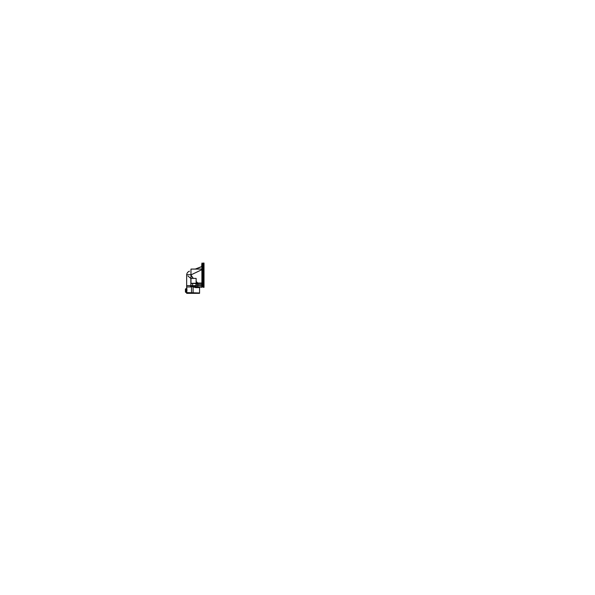 <?xml version="1.0" encoding="UTF-8"?>
<svg xmlns="http://www.w3.org/2000/svg" width="595" height="595" viewBox="0 0 595 595"><rect width="100%" height="100%" fill="white"/><g stroke="black" fill="none" stroke-linecap="round" stroke-linejoin="round"><path stroke-width="0.89" d="M187.931 276.021C186.391 274.786 186.391 274.786 187.931 276.021L190.958 278.534L187.931 276.021M195.986 285.615L186.659 285.615L186.971 290.583L186.659 286.939L190.958 286.939L190.958 286.47M186.659 292.978L199.563 292.978L199.563 287.586L195.681 287.653L195.911 287.058L200.158 286.983L199.563 287.586L199.563 292.978L186.659 292.606L186.659 293.127L199.563 293.127L199.563 287.534L195.748 287.608L190.958 285.764L190.854 278.423M199.563 287.534A0.55 0.55 -91 0 1 200.046 286.991A0.55 0.55 -91 0 0 199.563 287.534L195.748 287.608L190.958 285.764L190.958 278.534M201.705 285.555L201.883 287.14L201.757 285.585L201.883 287.14L197.852 287.021L197.815 285.652L190.958 285.764L195.963 287.058L190.958 285.764L196.03 285.674L196.03 284.053L195.368 283.332L196.134 284.165M201.883 283.741L201.705 284.306L197.815 284.291L197.815 285.652L201.705 285.585L197.815 285.652L197.852 287.021L201.705 286.954L195.963 287.058L196.514 287.043L196 285.622M201.965 285.288L201.824 284.232M202.716 285.258L202.605 284.477L202.716 285.258M202.583 286.113L203.542 286.098L202.583 286.113M202.568 266.255L201.958 266.404L202.583 266.262L202.709 263.414M185.424 290.553L185.7 292.294L186.659 292.569L186.956 290.553L186.659 292.569L186.384 288.813L186.696 290.553L185.7 290.553L185.432 289.133M186.956 290.553L186.659 288.538L186.956 290.553L186.384 292.294M195.941 287.058L195.748 287.608L195.941 287.058M191.203 274.778C188.86 270.13 188.86 270.13 191.203 274.778L202.583 269.349L191.203 274.778M201.891 266.441L202.635 266.5L201.921 266.404L202.583 266.24L202.583 263.503L203.542 263.496M202.605 284.15L202.716 283.525L202.605 284.15M201.831 283.741L201.824 285.429M201.757 283.86L201.883 285.585L201.757 283.86M199.139 293.127L199.511 293.127M199.563 293.335L199.563 287.586L199.563 293.335L191.501 293.335L191.501 286.731M189.076 271.32L189.374 271.208C187.656 271.937 186.756 273.224 186.659 275.083L186.659 288.501L186.659 274.719L191.501 274.719M186.659 293.127L186.659 292.606L186.659 293.335L191.501 293.335M195.807 287.058L203.691 286.924M201.891 263.102L201.891 287.422M201.69 266.649L201.913 263.622M202.716 263.072L202.716 286.426L202.716 263.072M201.936 284.551L203.587 284.551L203.587 286.18L201.936 286.18L203.587 286.18L203.587 284.551L201.936 284.551L201.936 286.18L201.936 284.551M203.497 286.924L204.018 286.924L204.018 286.054L201.839 286.083L201.839 286.954L203.572 286.924M203.587 286.098L203.587 286.924M202.099 263.622L202.099 284.551M201.824 283.785L201.883 284.67L202.084 283.577M201.965 265.697L201.616 265.013L202.084 263.979M201.824 265.831L201.883 264.946L202.084 266.039M191.352 283.503L195.443 283.48M191.352 269.074L202.538 269.014M185.752 290.643L185.752 289.869M185.424 289.021L185.424 292.086M185.424 290.501L185.752 291.238M186.748 292.294L185.647 292.294L185.647 290.442L186.748 290.442M186.748 288.813L185.647 288.813L185.647 290.665L186.748 290.665M186.659 285.615L186.659 292.621M196.03 287.058L190.936 285.697L190.474 286.225L195.8 287.645L196.03 287.058M195.986 285.622L190.854 285.712M196.134 285.622A1.376 0.461 89 0 0 196.618 287.043A1.376 0.461 89 0 0 196.633 287.043M196.134 278.393L196.134 285.905L190.854 285.905L190.854 278.393L196.134 278.393M197.51 282.885L196.134 281.39M193.375 278.393L192.23 277.151M197.005 283.324A4.12 0.959 137.4 0 0 196.097 284.202L195.301 283.332M202.605 268.196L202.605 263.481L203.587 263.496M191.077 275.143C188.615 270.428 188.615 270.428 191.077 275.143M202.709 269.334L202.575 266.5M202.531 285.927L202.56 269.074M202.531 283.086L197.718 282.997M201.98 284.551L201.98 283.101L202.627 283.094M202.709 286.061L202.709 282.908M202.56 267.564L203.587 267.572L203.587 284.477L202.56 284.47L202.56 267.564M202.716 284.655L204.018 284.685M202.716 284.098L203.587 284.105M201.98 286.121L202.627 286.113M202.077 286.128L201.891 285.726L201.891 286.255M197.718 284.291L201.883 284.306M201.839 285.704L197.733 285.704L197.733 284.232L201.839 284.232M201.705 285.533L197.867 285.6M197.733 285.6L197.771 287.021M197.875 287.021L197.845 285.593M197.867 285.726L197.867 284.001L195.986 284.001L195.986 285.726L197.867 285.726M197.838 282.997L197.391 282.759M196.134 283.86L196.707 283.324M202.806 269.074L190.973 269.104L190.973 283.339L202.583 283.094M201.705 284.336L197.718 284.336M197.718 283.324L197.718 284.001M201.883 285.555L201.883 286.076M201.913 266.456L201.913 263.511L202.627 263.503L201.913 263.511M195.911 287.058L195.681 287.653M192.601 285.615L192.609 284.239M203.542 263.02L203.542 287.392M203.981 263.02L203.981 287.392M203.497 284.648L204.018 284.648L204.018 286.136L203.497 286.136L203.497 284.648M203.497 284.73L204.018 284.73L203.497 284.566M203.587 284.202L204.018 284.202M203.497 267.579L204.018 267.579L204.018 284.566M203.497 268.211L203.497 263.488L204.018 263.488L204.018 268.211M186.659 288.486L186.659 286.939M185.7 291.349L185.7 290.553M196.514 287.043A1.376 0.461 -91 0 1 196.045 285.905A1.376 0.461 -91 0 0 196.514 287.043M197.815 284.291L196.03 284.053A4.12 0.959 -42.6 0 1 196.781 283.324M202.032 283.101L202.032 283.577M202.583 285.845L202.583 284.47L202.583 285.845M202.716 267.891L203.497 267.899L202.716 267.891M202.716 284.15L203.542 284.15M197.815 285.652L196.03 285.674M197.815 284.001L197.815 283.324M202.531 283.034L197.815 283.041L196.134 281.465M193.308 278.393L191.501 275.797M201.883 265.013L202.605 265.013M193.115 285.905L193.115 293.335M185.647 290.553L186.748 290.553L185.647 290.553M201.757 285.63L201.757 284.492M196.03 285.726L196.03 284.001M203.981 286.098L203.542 286.098L203.981 286.098M203.542 284.685L203.981 284.685L203.542 284.685M203.587 284.239L203.981 284.239L203.587 284.239M203.542 267.906L203.981 267.906L203.542 267.906M201.958 266.389L201.958 265.013M201.906 266.478L195.301 269.052L202.025 266.605M185.7 288.813L186.384 288.813L185.7 288.813M202.583 263.503L201.958 263.503M191.501 293.216L199.556 292.933L191.501 293.216M203.542 263.488L203.981 263.488M186.666 275.18C186.726 273.239 187.656 271.9 189.463 271.179M199.563 287.586L200.099 286.983"/></g></svg>
